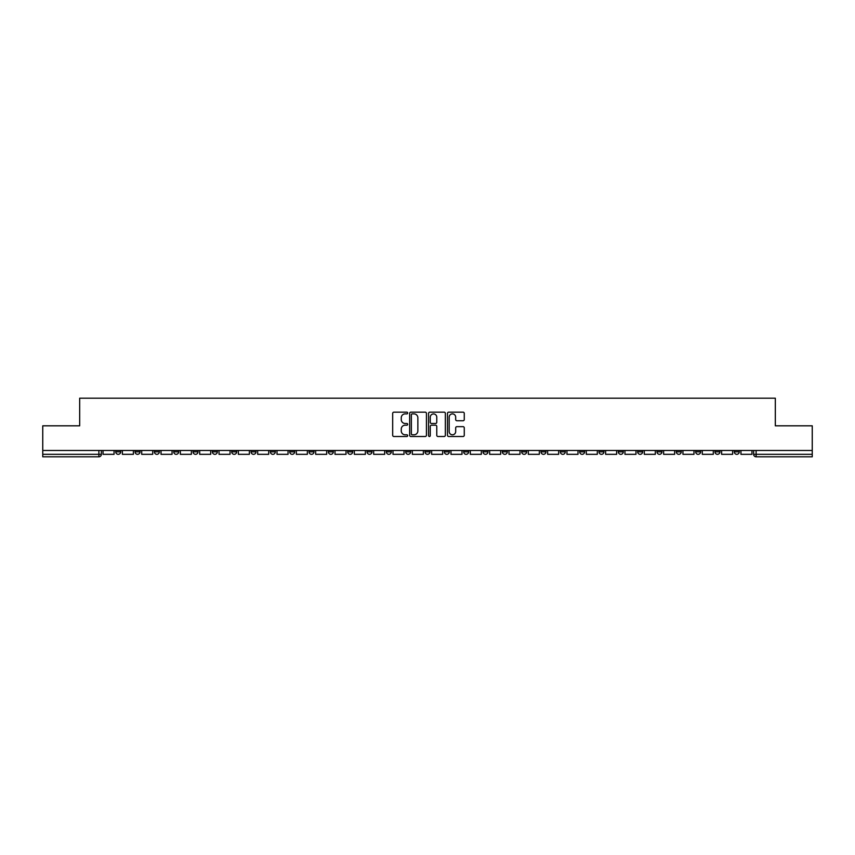 <?xml version="1.0" encoding="UTF-8"?>
<svg xmlns="http://www.w3.org/2000/svg" width="855" height="855" viewBox="0 0 855 855"><rect width="100%" height="100%" fill="white"/><g stroke="black" fill="none" stroke-linecap="round" stroke-linejoin="round"><path stroke-width="1.28" d="M407.675 413.029A0.855 0.855 0 0 0 406.82 412.174L393.899 412.174A1.218 1.218 0 0 0 392.68 413.393L392.68 435.291A1.218 1.218 0 0 0 393.899 436.499L406.82 436.499A0.855 0.855 0 0 0 407.675 435.655A0.855 0.855 0 0 0 406.82 434.8L405.152 434.8A3.89 3.89 0 0 1 401.262 430.909L401.262 429.082A3.89 3.89 0 0 1 405.152 425.192L406.82 425.192A0.855 0.855 0 0 0 407.675 424.337A0.855 0.855 0 0 0 406.82 423.492L405.152 423.492A3.89 3.89 0 0 1 401.262 419.602L401.262 417.774A3.89 3.89 0 0 1 405.152 413.884L406.82 413.884A0.855 0.855 0 0 0 407.675 413.029M637.659 450.489L637.659 451.846L642.618 451.846A2.479 2.479 0 0 1 640.139 454.326A2.479 2.479 0 0 1 637.659 451.846L637.659 450.489M618.325 450.489L618.325 451.846L623.284 451.846A2.479 2.479 0 0 1 620.805 454.326A2.479 2.479 0 0 1 618.325 451.846L618.325 450.489M502.345 450.489L502.345 451.846L507.304 451.846A2.479 2.479 0 0 1 504.824 454.326A2.479 2.479 0 0 1 502.345 451.846L502.345 450.489M483.011 450.489L483.011 451.846L487.97 451.846A2.479 2.479 0 0 1 485.49 454.326A2.479 2.479 0 0 1 483.011 451.846L483.011 450.489M463.688 450.489L463.688 451.846L468.636 451.846A2.479 2.479 0 0 1 466.157 454.326A2.479 2.479 0 0 1 463.688 451.846L463.688 450.489M425.021 450.489L425.021 451.846L429.98 451.846A2.479 2.479 0 0 1 427.5 454.326A2.479 2.479 0 0 1 425.021 451.846L425.021 450.489M386.364 451.846L386.364 450.489L386.364 451.846A2.479 2.479 0 0 0 388.843 454.326A2.479 2.479 0 0 1 386.364 451.846L391.312 451.846A2.479 2.479 0 0 1 388.843 454.326A2.479 2.479 0 0 0 391.312 451.846L391.312 450.489L391.312 451.846M367.03 451.846L367.03 450.489L367.03 451.846A2.479 2.479 0 0 0 369.51 454.326A2.479 2.479 0 0 1 367.03 451.846L371.989 451.846A2.479 2.479 0 0 1 369.51 454.326M347.696 451.846L347.696 450.489L347.696 451.846A2.479 2.479 0 0 0 350.176 454.326A2.479 2.479 0 0 1 347.696 451.846L352.655 451.846A2.479 2.479 0 0 1 350.176 454.326A2.479 2.479 0 0 0 352.655 451.846L352.655 450.489L352.655 451.846M328.373 450.489L328.373 451.846L333.322 451.846A2.479 2.479 0 0 1 330.853 454.326A2.479 2.479 0 0 1 328.373 451.846L328.373 450.489M309.04 450.489L309.04 451.846L313.999 451.846A2.479 2.479 0 0 1 311.519 454.326A2.479 2.479 0 0 1 309.04 451.846L309.04 450.489M289.706 450.489L289.706 451.846L294.665 451.846A2.479 2.479 0 0 1 292.186 454.326A2.479 2.479 0 0 1 289.706 451.846L289.706 450.489M270.383 451.846L270.383 450.489L270.383 451.846A2.479 2.479 0 0 0 272.852 454.326A2.479 2.479 0 0 1 270.383 451.846L275.331 451.846A2.479 2.479 0 0 1 272.852 454.326M231.716 451.846L231.716 450.489L231.716 451.846A2.479 2.479 0 0 0 234.195 454.326A2.479 2.479 0 0 1 231.716 451.846L236.675 451.846A2.479 2.479 0 0 1 234.195 454.326A2.479 2.479 0 0 0 236.675 451.846L236.675 450.489L236.675 451.846M212.382 451.846L212.382 450.489L212.382 451.846A2.479 2.479 0 0 0 214.862 454.326A2.479 2.479 0 0 1 212.382 451.846L217.341 451.846A2.479 2.479 0 0 1 214.862 454.326A2.479 2.479 0 0 0 217.341 451.846L217.341 450.489L217.341 451.846M193.059 451.846L193.059 450.489L193.059 451.846A2.479 2.479 0 0 0 195.539 454.326A2.479 2.479 0 0 1 193.059 451.846L198.018 451.846A2.479 2.479 0 0 1 195.539 454.326A2.479 2.479 0 0 0 198.018 451.846L198.018 450.489L198.018 451.846M173.725 451.846L173.725 450.489L173.725 451.846A2.479 2.479 0 0 0 176.205 454.326A2.479 2.479 0 0 1 173.725 451.846L178.684 451.846A2.479 2.479 0 0 1 176.205 454.326M154.392 451.846L154.392 450.489L154.392 451.846A2.479 2.479 0 0 0 156.871 454.326A2.479 2.479 0 0 1 154.392 451.846L159.351 451.846A2.479 2.479 0 0 1 156.871 454.326A2.479 2.479 0 0 0 159.351 451.846L159.351 450.489L159.351 451.846M135.069 451.846L135.069 450.489L135.069 451.846A2.479 2.479 0 0 0 137.548 454.326A2.479 2.479 0 0 1 135.069 451.846L140.017 451.846A2.479 2.479 0 0 1 137.548 454.326A2.479 2.479 0 0 0 140.017 451.846L140.017 450.489L140.017 451.846M463.047 420.756A1.218 1.218 0 0 0 464.265 419.538L464.265 413.393A1.218 1.218 0 0 0 463.047 412.174L448.693 412.174A1.218 1.218 0 0 0 447.475 413.393L447.475 435.291A1.218 1.218 0 0 0 448.693 436.499L463.047 436.499A1.218 1.218 0 0 0 464.265 435.291L464.265 427.863A1.218 1.218 0 0 0 463.047 426.656L456.901 426.656A1.218 1.218 0 0 0 455.683 427.863L455.683 431.551A3.249 3.249 0 0 1 452.434 434.8A3.249 3.249 0 0 1 449.185 431.551L449.185 417.133A3.249 3.249 0 0 1 452.434 413.884A3.249 3.249 0 0 1 455.683 417.133L455.683 419.538A1.218 1.218 0 0 0 456.901 420.756L463.047 420.756M42.75 450.489L42.75 425.822L79.675 425.822L79.675 398.195L775.325 398.195L775.325 425.822L812.25 425.822L812.25 450.489L42.75 450.489L42.75 454.326L101.36 454.326L101.36 450.489L101.36 454.326A2.479 2.479 0 0 1 98.881 456.805L42.75 456.805L42.75 454.326M426.431 413.393A1.218 1.218 0 0 0 425.224 412.174L410.87 412.174A1.218 1.218 0 0 0 409.652 413.393L409.652 435.291A1.218 1.218 0 0 0 410.87 436.499L425.224 436.499A1.218 1.218 0 0 0 426.431 435.291L426.431 413.393M429.776 412.174L444.13 412.174A1.218 1.218 0 0 1 445.348 413.393L445.348 435.291A1.218 1.218 0 0 1 444.13 436.499L437.995 436.499A1.218 1.218 0 0 1 436.777 435.291L436.777 426.41A1.218 1.218 0 0 0 435.558 425.192L431.486 425.192A1.218 1.218 0 0 0 430.268 426.41L430.268 435.655A0.855 0.855 0 0 1 429.413 436.499A0.855 0.855 0 0 1 428.569 435.655L428.569 413.393A1.218 1.218 0 0 1 429.776 412.174M753.64 450.489L753.64 454.326L812.25 454.326L812.25 456.805L756.119 456.805A2.479 2.479 0 0 1 753.64 454.326A2.479 2.479 0 0 0 756.119 456.805L756.119 450.489M812.25 450.489L812.25 454.326M739.265 450.489L739.265 451.846A2.479 2.479 0 0 1 736.786 454.326A2.479 2.479 0 0 1 734.306 451.846L739.265 451.846M734.306 450.489L734.306 451.846M719.931 450.489L719.931 451.846A2.479 2.479 0 0 1 717.452 454.326A2.479 2.479 0 0 1 714.983 451.846L719.931 451.846M714.983 450.489L714.983 451.846M700.608 450.489L700.608 451.846A2.479 2.479 0 0 1 698.129 454.326A2.479 2.479 0 0 1 695.649 451.846A2.479 2.479 0 0 0 698.129 454.326M695.649 450.489L695.649 451.846L700.608 451.846M681.275 450.489L681.275 451.846A2.479 2.479 0 0 1 678.795 454.326A2.479 2.479 0 0 1 676.316 451.846L681.275 451.846M676.316 450.489L676.316 451.846M661.941 450.489L661.941 451.846A2.479 2.479 0 0 1 659.462 454.326A2.479 2.479 0 0 1 656.982 451.846L661.941 451.846M656.982 450.489L656.982 451.846M642.618 450.489L642.618 451.846M623.284 450.489L623.284 451.846L623.284 450.489M603.951 450.489L603.951 451.846A2.479 2.479 0 0 1 601.471 454.326A2.479 2.479 0 0 1 598.992 451.846L603.951 451.846M598.992 450.489L598.992 451.846M584.617 450.489L584.617 451.846A2.479 2.479 0 0 1 582.148 454.326A2.479 2.479 0 0 1 579.669 451.846L584.617 451.846M579.669 450.489L579.669 451.846M565.294 450.489L565.294 451.846A2.479 2.479 0 0 1 562.814 454.326A2.479 2.479 0 0 1 560.335 451.846L565.294 451.846M560.335 450.489L560.335 451.846M545.96 450.489L545.96 451.846A2.479 2.479 0 0 1 543.481 454.326A2.479 2.479 0 0 1 541.001 451.846L545.96 451.846M541.001 450.489L541.001 451.846M526.627 450.489L526.627 451.846A2.479 2.479 0 0 1 524.147 454.326A2.479 2.479 0 0 1 521.678 451.846L526.627 451.846M521.678 450.489L521.678 451.846M507.304 450.489L507.304 451.846A2.479 2.479 0 0 1 504.824 454.326M487.97 450.489L487.97 451.846M468.636 451.846L468.636 450.489L468.636 451.846A2.479 2.479 0 0 1 466.157 454.326M449.313 450.489L449.313 451.846A2.479 2.479 0 0 1 446.834 454.326A2.479 2.479 0 0 1 444.354 451.846A2.479 2.479 0 0 0 446.834 454.326A2.479 2.479 0 0 0 449.313 451.846L444.354 451.846L444.354 450.489M429.98 451.846L429.98 450.489L429.98 451.846A2.479 2.479 0 0 1 427.5 454.326M410.646 450.489L410.646 451.846A2.479 2.479 0 0 1 408.166 454.326A2.479 2.479 0 0 1 405.687 451.846A2.479 2.479 0 0 0 408.166 454.326M405.687 450.489L405.687 451.846L410.646 451.846M371.989 450.489L371.989 451.846L371.989 450.489M333.322 451.846L333.322 450.489L333.322 451.846A2.479 2.479 0 0 1 330.853 454.326M313.999 451.846L313.999 450.489L313.999 451.846A2.479 2.479 0 0 1 311.519 454.326M294.665 451.846L294.665 450.489L294.665 451.846A2.479 2.479 0 0 1 292.186 454.326M275.331 450.489L275.331 451.846L275.331 450.489M256.008 451.846L256.008 450.489L256.008 451.846A2.479 2.479 0 0 1 253.529 454.326A2.479 2.479 0 0 1 251.049 451.846L256.008 451.846A2.479 2.479 0 0 1 253.529 454.326M251.049 450.489L251.049 451.846M178.684 450.489L178.684 451.846L178.684 450.489M120.694 450.489L120.694 451.846A2.479 2.479 0 0 1 118.214 454.326A2.479 2.479 0 0 1 115.735 451.846A2.479 2.479 0 0 0 118.214 454.326A2.479 2.479 0 0 0 120.694 451.846L120.694 450.489M115.735 450.489L115.735 451.846L120.694 451.846M98.881 450.489L98.881 456.805A2.479 2.479 0 0 0 101.36 454.326M412.206 413.884A0.855 0.855 0 0 0 411.351 414.728L411.351 433.945A0.855 0.855 0 0 0 412.206 434.8L413.97 434.8A3.89 3.89 0 0 0 417.86 430.909L417.86 417.774A3.89 3.89 0 0 0 413.97 413.884L412.206 413.884M436.777 417.197A3.249 3.249 0 0 0 433.517 413.938A3.249 3.249 0 0 0 430.268 417.197L430.268 422.274A1.218 1.218 0 0 0 431.486 423.492L435.558 423.492A1.218 1.218 0 0 0 436.777 422.274L436.777 417.197M114.057 450.489L114.057 454.326L103.038 454.326L103.038 450.489M133.391 450.489L133.391 454.326L122.361 454.326L122.361 450.489M152.724 450.489L152.724 454.326L141.695 454.326L141.695 450.489M172.058 450.489L172.058 454.326L161.029 454.326L161.029 450.489M191.381 450.489L191.381 454.326L180.352 454.326L180.352 450.489M210.715 450.489L210.715 454.326L199.685 454.326L199.685 450.489M230.048 450.489L230.048 454.326L219.019 454.326L219.019 450.489M249.371 450.489L249.371 454.326L238.342 454.326L238.342 450.489M268.705 450.489L268.705 454.326L257.676 454.326L257.676 450.489M288.039 450.489L288.039 454.326L277.009 454.326L277.009 450.489M307.362 450.489L307.362 454.326L296.343 454.326L296.343 450.489M326.696 450.489L326.696 454.326L315.666 454.326L315.666 450.489M346.029 450.489L346.029 454.326L335 454.326L335 450.489M365.363 450.489L365.363 454.326L354.333 454.326L354.333 450.489M384.686 450.489L384.686 454.326L373.656 454.326L373.656 450.489M404.02 450.489L404.02 454.326L392.99 454.326L392.99 450.489M423.353 450.489L423.353 454.326L412.324 454.326L412.324 450.489M442.676 450.489L442.676 454.326L431.647 454.326L431.647 450.489M462.01 450.489L462.01 454.326L450.98 454.326L450.98 450.489M481.344 450.489L481.344 454.326L470.314 454.326L470.314 450.489M500.667 450.489L500.667 454.326L489.637 454.326L489.637 450.489M520 450.489L520 454.326L508.971 454.326L508.971 450.489M539.334 450.489L539.334 454.326L528.305 454.326L528.305 450.489M558.657 450.489L558.657 454.326L547.638 454.326L547.638 450.489M577.991 450.489L577.991 454.326L566.961 454.326L566.961 450.489M597.324 450.489L597.324 454.326L586.295 454.326L586.295 450.489M616.658 450.489L616.658 454.326L605.629 454.326L605.629 450.489M635.981 450.489L635.981 454.326L624.952 454.326L624.952 450.489M655.315 450.489L655.315 454.326L644.285 454.326L644.285 450.489M674.648 450.489L674.648 454.326L663.619 454.326L663.619 450.489M693.971 450.489L693.971 454.326L682.942 454.326L682.942 450.489M713.305 450.489L713.305 454.326L702.276 454.326L702.276 450.489M732.639 450.489L732.639 454.326L721.609 454.326L721.609 450.489M751.962 450.489L751.962 454.326L740.943 454.326L740.943 450.489"/></g></svg>
